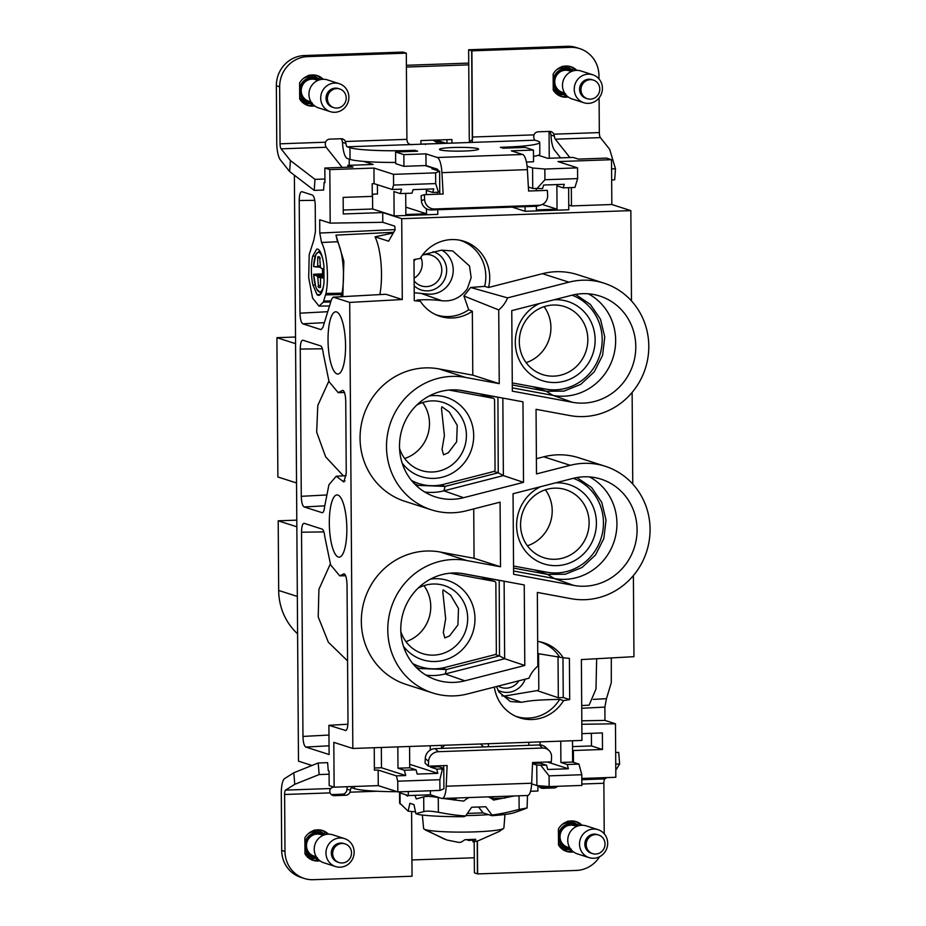 <?xml version="1.0" encoding="UTF-8"?>
<svg xmlns="http://www.w3.org/2000/svg" width="926" height="926" viewBox="0 0 926 926"><rect width="100%" height="100%" fill="white"/><g stroke="black" fill="none" stroke-linecap="round" stroke-linejoin="round"><path stroke-width="1.39" d="M311.969 765.489L298.485 761.149L294.387 175.211M297.593 633.847A60.19 57.493 -72.2 0 1 278.68 590.452L278.194 520.806L296.795 520.146M549.245 158.265L549.072 133.17A14.677 14.029 -72.2 0 0 548.956 131.423M528.364 187.04L532.728 188.441L532.577 167.988L544.847 169.03L544.916 179.737L577.639 178.591L577.558 167.872L557.996 161.587L611.519 159.712L606.565 158.114L578.391 159.11L573.159 157.42L547.81 158.311L538.307 155.267A48.928 4.711 179.6 0 1 533.492 156.448M611.519 159.712L611.831 204.519L571.458 205.931L568.749 205.063M631.474 300.927L630.849 210.619L611.831 204.519M314.782 200.329L299.225 200.537L300.001 313.185C300.209 319.157 301.147 322.699 302.825 323.811L320.998 329.644L322.919 327.445L331.508 299.399L333.129 297.153L385.876 294.26L333.429 297.188L349.715 302.42L352.829 748.474L581.945 740.418L581.389 659.567L633.963 656.673L633.396 575.555M632.759 484.055L632.122 392.427M581.841 724.282L615.466 723.773L604.967 720.405L604.875 707.094L606.461 698.702L611.287 682.67L611.322 657.923M615.466 723.773L615.836 777.273L581.829 778.465M296.841 526.801L278.194 520.806M411.607 811.963L412.047 876.227L313.37 879.7A29.354 28.046 -72.2 0 1 304.191 878.427A29.354 28.046 -72.2 0 1 285 851.469L284.606 794.485A4.896 1.366 -92 0 1 285.59 790.11L294.757 784.322L319.146 774.553L318.208 762.978L327.607 762.654L328.255 770.71L329.066 770.976L329.17 785.584L334.124 787.181L333.811 742.374L352.829 748.474M299.225 200.537C299.341 194.668 300.232 191.717 301.911 191.682L312.421 195.05C314.099 196.173 315.037 199.715 315.245 205.676L315.419 231.65L313.833 240.042L309.191 254.696L308.694 277.719L312.594 298.103L319.03 306.124L323.313 302.142L325.964 293.484L341.995 293.16A34.25 9.573 88 0 0 337.539 241.732L335.976 235.123L393.7 232.287M330.188 223.12L329.818 169.62L373.954 168.069L374.058 183.649L372.183 183.718L372.264 196.381L343.152 197.4L343.268 213.964L382.716 212.575L382.785 222.309L330.188 223.12L319.701 219.751L319.794 233.051L321.507 242.496C326.878 251.733 329.181 278.066 325.964 293.484M329.818 169.62L324.852 168.023L324.957 182.63L324.146 182.376L323.602 190.05L314.215 190.386L289.63 171.565L280.335 159.851A16.633 4.653 88 0 1 276.758 142.743L276.353 85.759A29.354 28.046 -72.2 0 1 304.318 55.548L402.926 52.076L406.306 53.141L307.629 56.613L304.318 55.548M318.046 295.244A23.15 6.47 -92 0 0 318.718 295.336A23.15 6.47 -92 0 0 324.019 282.499L323.903 265.82A23.15 6.47 -92 0 0 317.722 249.163A23.15 6.47 -92 0 0 317.086 249.071A23.15 6.47 -92 0 0 316.727 249.117L312.699 256.143A23.15 6.47 -92 0 0 312.907 285L317.051 294.653A23.15 6.47 -92 0 0 318.046 295.244M337.018 373.896A31.125 8.704 -92 0 0 337.909 374.023A31.125 8.704 -92 0 0 345.537 344.125A31.125 8.704 -92 0 0 336.578 311.923A31.125 8.704 -92 0 0 335.721 311.796A31.125 8.704 -92 0 0 328.059 341.613A31.125 8.704 -92 0 0 337.018 373.896M338.291 557.024A31.125 8.704 -92 0 0 339.194 557.151A31.125 8.704 -92 0 0 346.822 527.253A31.125 8.704 -92 0 0 337.863 495.051A31.125 8.704 -92 0 0 337.006 494.924A31.125 8.704 -92 0 0 329.332 524.741A31.125 8.704 -92 0 0 338.291 557.024M329.043 745.812L305.788 747.05C304.11 745.928 303.161 742.386 302.964 736.425L301.54 532.207C301.656 526.338 302.547 523.387 304.226 523.352L303.959 523.306M304.226 523.352L322.132 529.105C323.429 529.765 324.32 532.311 324.806 536.744L330.628 564.918L339.749 575.845L343.257 574.132C345.375 573.356 346.625 576.794 347.03 584.468L347.991 721.724C347.863 727.593 346.972 730.545 345.294 730.579L345.595 730.626M343.951 573.796L343.257 574.132L344.657 574.12M305.788 747.05L329.112 754.54L328.904 725.313L345.884 730.545M302.686 340.189L302.941 340.224C301.274 340.259 300.383 343.21 300.255 349.079L301.286 496.313C301.494 502.286 302.432 505.827 304.11 506.939L322.306 512.726M302.941 340.224L320.581 345.884C321.878 346.555 322.769 349.102 323.255 353.524L329.066 381.709L338.198 392.636L341.925 390.691C344.067 389.788 345.329 393.214 345.745 400.97L346.255 473.105L343.859 482.006L336.242 476.23L328.938 484.761L324.598 506.742C324.169 510.874 323.313 512.854 322.017 512.691L322.595 512.657M342.666 390.309L341.925 390.691L343.43 390.679M324.146 182.376L324.957 182.341M295.521 337.018L276.909 337.677L277.881 476.971L296.54 482.967M295.568 343.673L276.909 337.677M468.741 63.095L406.387 65.295M446.957 139.676L446.98 143.217M340.837 138.75A4.896 4.676 -72.2 0 1 342.088 140.439L342.527 142.384A16.633 4.653 88 0 0 347.285 158.496L350.04 159.376A48.928 4.711 179.6 0 0 363.64 161.402L373.143 164.458L347.794 165.349L347.806 167.212M349.195 159.11L349.229 165.303M420.936 144.213L420.913 140.59L451.9 139.502L451.923 143.044M469.667 142.477A16.633 4.653 -92 0 1 469.25 135.972L468.753 64.866L406.398 67.054M581.898 733.647L602.375 732.929L602.49 749.481L573.379 750.511L573.46 762.33M604.967 720.405L581.806 720.798M606.461 698.702L593.311 699.385M596.668 658.733L595.974 689.083L589.098 705.161L581.702 705.554M349.715 302.42L402.289 299.526L401.722 218.675L630.849 210.619M537.67 641.417A39.39 37.63 -72.2 0 1 541.548 642.169A39.39 37.63 -72.2 0 1 563.263 657.796L569.409 658.386L569.687 699.581L563.564 700.612A39.39 37.63 -72.2 0 1 517.495 717.037A39.39 37.63 -72.2 0 1 498.709 700.276A39.39 37.63 -72.2 0 1 494.357 687.08M440.267 552.035L466.716 560.531A68.501 65.445 107.8 0 0 390.043 611.704A68.501 65.445 107.8 0 0 432.558 692.926L406.109 684.43A68.501 65.445 -72.2 0 1 363.594 603.208A68.501 65.445 -72.2 0 1 440.267 552.035L474.066 558.285L473.73 508.906M438.982 368.907L465.431 377.403A68.501 65.445 107.8 0 0 388.77 428.588A68.501 65.445 107.8 0 0 431.285 509.798L404.836 501.302A68.501 65.445 -72.2 0 1 362.321 420.091A68.501 65.445 -72.2 0 1 438.982 368.907L472.792 375.157L472.341 311.229A39.39 37.63 -72.2 0 1 437.674 315.5A39.39 37.63 -72.2 0 1 420.404 301.309L416.978 300.036C426.411 299.48 434.734 299.711 441.922 300.742C452.27 301.749 460.731 297.767 467.317 288.762L471.16 277.615L469.494 265.97L452.733 250.958L441.575 250.159L422.58 254.87M472.792 375.157L499.241 383.653L498.732 309.921A29.343 28.035 107.8 0 0 507.564 297.883L470.639 287.477L484.622 286.377L488.546 287.488A39.39 37.63 -72.2 0 0 461.727 240.633A39.39 37.63 -72.2 0 0 420.103 258.493L413.98 259.511L414.269 300.719L420.404 301.309M488.546 287.488L542.474 273.679A68.501 65.445 -72.2 0 1 577.558 274.675L604.007 283.171A68.501 65.445 107.8 0 0 568.923 282.175L507.564 297.883M536.397 458.694L543.759 456.807A68.501 65.445 -72.2 0 1 578.843 457.791L605.291 466.299A68.501 65.445 107.8 0 0 570.208 465.303L536.501 473.927L536.05 409.315L569.86 415.566A68.501 65.445 107.8 0 0 646.533 364.381A68.501 65.445 107.8 0 0 604.007 283.171M437.755 209.727L437.79 214.369L394.117 215.908L372.634 208.998L372.53 194.205M343.245 210.028L372.634 208.998M401.722 218.675L382.716 212.575M512.101 207.111L525.111 211.302L568.784 209.762L568.633 187.665M571.458 205.931L571.33 187.573M474.181 841.711L474.297 857.765L411.943 859.953M552.533 786.463A4.896 4.676 -72.2 0 1 550.82 786.868L539.789 787.25M284.606 794.485L330.073 792.887A4.896 4.676 -72.2 0 0 334.39 795.654L345.664 795.26A4.896 4.676 107.8 0 0 349.947 792.193L350.433 790.26L347.042 789.172L346.637 791.128A4.896 4.676 -72.2 0 1 342.354 794.195L331.323 794.589M382.785 222.309L394.777 226.164L395.078 229.891L388.596 241.188L375.03 236.836A39.147 10.95 88 0 1 379.868 294.537M321.507 242.496L337.539 241.732M325.628 294.885L341.659 294.549L341.995 293.16M341.659 294.549L341 296.714M385.876 294.26L402.289 299.526M397.752 781.197L439.85 779.715L439.931 790.434L397.821 791.904L397.752 781.197L396.34 775.884L378.155 770.038L378.259 785.63L334.124 787.181M378.155 770.038L374.393 770.177L374.243 747.722M347.794 165.349L353.026 167.027L324.852 168.023M317.456 249.094L316.727 249.117M315.234 256.027L312.699 256.143M315.199 284.965L312.907 285M320.361 294.48L317.051 294.653M328.904 725.313L347.91 724.225M330.293 564.027L318.914 589.306L318.22 616.913L328.348 642.204L347.563 660.921M345.039 480.895L342.608 481.057M328.846 381.13L317.792 405.484L316.669 432.141L325.663 456.877L343.349 475.837M446.043 143.241L436.123 140.058M525.111 211.302L525.088 206.66M437.651 194.217L436.991 192.295M435.614 172.861L435.695 183.579L393.585 185.061L393.515 174.343L435.614 172.861L439.618 171.252L431.898 168.775L434.722 168.671L425.08 165.58L403.944 166.321L395.68 163.671L395.599 151.98L417.672 151.204L414.917 150.313L410.681 150.463A48.928 4.711 179.6 0 1 349.959 147.685L350.04 159.376M434.722 168.671L434.722 169.678M573.379 750.511L572.557 750.245M560.751 741.17L560.901 762.468L572.638 762.063L572.488 740.754M572.638 762.063L578.97 764.1L581.794 774.726L581.875 785.433L549.153 786.591L536.895 785.549L531.64 783.859M602.49 749.481L591.471 745.951L591.378 733.311M572.534 746.611L591.471 745.951M605.291 466.299A68.501 65.445 107.8 0 1 647.806 547.509A68.501 65.445 107.8 0 1 571.134 598.694L537.335 592.432L537.844 666.164A29.343 28.035 -72.2 0 0 529.001 678.202L467.642 693.921A68.501 65.445 107.8 0 1 432.558 692.926M484.622 286.377A39.147 37.399 107.8 0 0 459.852 240.216M435.903 314.747A39.147 37.399 107.8 0 0 468.683 309.759L472.341 311.229M498.732 309.921L463.903 295.996L470.639 287.477M468.683 309.759L463.903 295.996M465.431 377.403L499.241 383.653M431.285 509.798A68.501 65.445 107.8 0 0 466.368 510.793L500.075 502.158L500.526 566.781L474.066 558.285M466.716 560.531L500.526 566.781M563.564 700.612L559.674 699.362A39.147 37.399 -72.2 0 1 515.736 716.284M569.687 699.581L563.251 697.521L558.32 697.764L537.08 690.599M559.674 699.362C534.834 699.952 529.938 700.762 521.384 702.29L510.4 701.549L498.952 691.988L496.51 686.525M562.973 657.715L563.251 697.521M563.263 657.796L537.763 653.594M539.673 641.753A39.147 37.399 -72.2 0 1 559.373 656.708M394.117 215.908L393.955 191.555L400.287 193.592L401.629 189.159L392.242 189.494L374.058 183.649M377.414 184.725L377.472 194.032L372.252 194.217M405.704 193.395L405.854 214.519L426.516 213.79L426.481 208.778M426.377 194.61L426.354 190.409L432.685 192.446L438.426 192.249L435.695 183.579M536.351 206.232L536.374 209.924L557.035 209.195L556.873 185.825L563.216 187.862L574.953 187.446L577.639 178.591M536.247 190.744L536.235 188.742M528.85 745.326L528.827 742.293M488.442 746.738L488.419 743.705M414.64 483.985L418.274 485.398L445.105 486.393L498.234 472.792L493.986 471.392M502.841 398.087L503.374 475.594L498.234 472.792L497.933 397.185M415.924 667.114L419.559 668.526L446.378 669.521L499.508 655.921L495.26 654.52M504.114 581.215L504.658 658.722L499.508 655.921L499.207 580.301M441.517 748.393L441.494 745.361M393.585 185.061L392.242 189.494M393.515 174.343L373.954 168.069M393.295 232.993L375.03 236.836M342.817 296.609L343.859 261.225L335.976 235.123M381.338 747.479L381.477 767.758L374.382 768.013M397.833 746.9L397.983 768.198L404.315 770.235L405.727 775.548L381.477 767.758M430.37 766.115L430.37 767.064L438.831 766.763L439.734 765.779M397.983 768.198L409.72 767.793L416.052 769.83L404.315 770.235M409.57 746.483L409.72 767.793M430.231 745.754L430.254 750.095M532.531 763.475L540.24 763.198L546.583 765.235L547.706 769.483L568.367 768.765L567.233 764.506L578.97 764.1M540.09 741.888L540.113 744.955M540.24 762.248L540.24 763.198M397.821 791.904L378.259 785.63M396.34 775.884L405.727 775.548M560.901 762.468L567.233 764.506M512.333 391.154L511.765 310.615L571.724 295.267A54.958 52.504 107.8 0 1 598.451 295.637A54.958 52.504 107.8 0 1 634.171 360.469A54.958 52.504 107.8 0 1 572.465 402.289L512.333 391.154M463.579 497.702L523.526 482.342L522.958 401.815L462.826 390.679A54.958 52.504 107.8 0 0 401.514 430.995A54.958 52.504 107.8 0 0 434.028 496.429A54.958 52.504 107.8 0 0 463.579 497.702L443.89 490.826L503.374 475.594L523.526 482.342M513.606 574.282L513.05 493.743L572.997 478.395A54.958 52.504 107.8 0 1 599.735 478.754A54.958 52.504 107.8 0 1 635.444 543.597A54.958 52.504 107.8 0 1 573.75 585.406L513.606 574.282M464.852 680.818L524.799 665.47L524.243 584.931L464.1 573.807A54.958 52.504 107.8 0 0 402.798 614.123A54.958 52.504 107.8 0 0 435.301 679.557A54.958 52.504 107.8 0 0 464.852 680.818L445.163 673.954L504.658 658.722L524.799 665.47M558.031 656.511L558.32 697.764M400.287 193.592L412.024 193.175L413.1 189.633L433.762 188.904L432.685 192.446M426.516 213.79L405.796 207.135M563.216 187.862L564.281 184.32L543.631 185.038L542.555 188.58L532.728 188.441M557.035 209.195L542.289 204.461M497.702 397.231L459.759 390.216M498.975 580.359L461.032 573.333M409.697 764.309L437.836 773.349L436.713 769.101L442.454 768.893L439.85 779.715M430.37 767.064L436.713 769.101M437.836 773.349L417.186 774.078L416.052 769.83M568.367 768.765L547.324 762.005M575.555 294.445L590.29 304.365L600.476 319.215L604.759 337.018L602.571 355.387L594.203 371.905L580.752 384.359L564.027 391.108L546.247 391.258L512.286 384.973M576.84 477.561L591.575 487.493L601.75 502.343L606.032 520.134L603.845 538.515L595.476 555.033L582.037 567.488L565.311 574.236L547.521 574.386L513.571 568.101M532.959 386.732L546.247 391.258L553.019 395.402A54.356 51.925 107.8 0 0 612.514 359.23A54.356 51.925 107.8 0 0 588.265 293.797M572.465 402.289L553.019 395.402L512.31 387.867M440.811 484.946L445.105 486.393L443.89 490.826A54.356 51.925 -72.2 0 1 424.675 491.984M534.244 569.86L547.521 574.386L554.304 578.53A54.356 51.925 107.8 0 0 613.799 542.358A54.356 51.925 107.8 0 0 589.538 476.925M573.75 585.406L554.304 578.53L513.583 570.995M442.096 668.074L446.378 669.521L445.163 673.954A54.356 51.925 -72.2 0 1 425.948 675.112M439.931 790.434L443.924 788.813L443.785 768.36L442.454 768.893M438.831 766.763L443.785 768.36M549.153 786.591L549.083 775.872L581.794 774.726M532.519 763.73L536.744 765.096L546.583 765.235M536.895 785.549L536.744 765.096M549.083 775.872L540.842 765.443M395.668 162.444A48.928 4.711 179.6 0 1 363.64 161.402M439.618 171.252L439.757 191.705L438.426 192.249M395.599 151.98L403.863 154.63L425.937 153.855L437.234 157.489A16.633 4.653 88 0 1 441.933 172.653L443.137 194.02L424.351 194.68L421.11 195.664L421.388 200.537A9.781 9.376 73.1 0 0 431.319 209.959L535.552 206.29A9.781 9.376 73.1 0 0 537.844 205.908L541.097 204.924A9.781 9.376 -106.9 0 0 547.636 195.236L547.37 190.362L528.584 191.022L527.392 169.643A16.633 4.653 88 0 0 522.681 154.48L511.384 150.845L533.457 150.07L533.538 161.761L526.419 162.015M532.577 167.988L527.091 166.217M544.847 169.03L577.558 167.872M544.916 179.737L536.814 188.788M424.849 143.993L468.336 142.546L472.538 139.56L471.878 50.837L570.555 47.365A29.354 28.046 -72.2 0 1 579.745 48.627A29.354 28.046 -72.2 0 1 598.937 75.596L598.96 78.872M599.087 97.89L599.33 132.58L553.864 134.177L554.385 136.145A4.896 1.366 -92 0 0 555.311 139.189L569.872 157.536M611.669 179.922L614.702 179.818L615.477 168.798L609.678 149.317L600.384 137.604A4.896 1.366 88 0 1 599.33 132.58M533.457 150.07L525.181 147.419L503.119 148.195L500.364 147.315L504.589 147.165L504.601 148.148M553.864 134.177A4.896 4.676 -72.2 0 0 549.546 131.399L538.272 131.805A4.896 4.676 107.8 0 0 533.989 134.872L533.723 136.874A4.896 1.366 -92 0 0 535.008 140.196L537.763 141.088A48.928 4.711 179.6 0 1 539.742 142.396A48.928 4.711 179.6 0 1 504.589 147.165M349.959 147.685L347.204 146.806L460.824 142.812M440.232 149.919A19.573 1.887 179.6 0 1 439.445 149.399A19.573 1.887 179.6 0 1 456.229 147.408A19.573 1.887 179.6 0 1 477.793 148.6A19.573 1.887 179.6 0 1 478.592 149.121A19.573 1.887 179.6 0 1 461.808 151.1A19.573 1.887 179.6 0 1 440.232 149.919M615.477 168.798L611.588 168.937M425.937 153.855L426.018 165.546L437.315 169.169A4.896 1.366 88 0 1 438.276 170.824M424.351 194.68L424.629 199.553A9.781 9.376 -106.9 0 0 434.56 208.975L431.319 209.959M541.097 204.924A9.781 9.376 -106.9 0 1 538.793 205.306L434.56 208.975M307.629 56.613A29.354 28.046 -72.2 0 0 279.664 86.824L280.057 143.808A4.896 1.366 88 0 0 281.11 148.831L290.405 160.545L314.99 179.366L314.215 190.386M290.405 160.545L289.63 171.565M314.99 179.366L324.933 179.019M413.876 144.456C409.431 145.197 407.104 143.495 406.908 139.34L345.398 141.504A4.896 4.676 -72.2 0 0 341.081 138.738L329.806 139.131A4.896 4.676 107.8 0 0 325.524 142.21L325.257 144.201A4.896 1.366 -92 0 0 326.183 147.257L342.18 167.409M432.928 140.173L438.797 143.495M439.711 191.728L439.838 194.136M414.917 150.313L414.917 151.297M403.863 154.63L403.944 166.321M426.018 165.546L425.08 165.58M539.742 142.396L539.823 154.086A48.928 4.711 179.6 0 1 538.307 155.267M560.612 157.871L554.535 150.209A16.633 4.653 -92 0 1 550.993 135.057L550.553 133.112A4.896 4.676 -72.2 0 0 549.303 131.411M406.908 139.34L406.306 53.141M425.37 144.537C426.076 143.924 424.745 143.808 421.388 144.201M471.878 50.837L468.649 49.773L567.256 46.3A29.354 28.046 -72.2 0 1 576.435 47.573L579.745 48.627M468.753 64.866L468.649 49.773M568.228 96.987A15.661 14.955 107.8 0 1 561.306 96.524A15.661 14.955 107.8 0 1 553.239 90.042L553.135 74.103A15.661 14.955 107.8 0 1 570.891 66.707A15.661 14.955 107.8 0 1 576.782 70.364M347.204 146.806A4.896 1.366 88 0 1 345.919 143.472L342.527 142.384M345.398 141.504L345.919 143.472M323.243 79.277A15.661 14.955 107.8 0 0 317.352 75.631A15.661 14.955 107.8 0 0 299.596 83.016L299.7 98.955A15.661 14.955 107.8 0 0 307.768 105.448A15.661 14.955 107.8 0 0 314.69 105.911M575.37 70.457A15.661 14.955 107.8 0 0 569.814 66.417M560.265 96.142A15.661 14.955 107.8 0 0 567.14 96.096M306.726 105.066A15.661 14.955 107.8 0 0 313.601 105.008M321.831 79.37A15.661 14.955 107.8 0 0 316.275 75.33M294.757 784.322L293.831 772.759L284.652 778.546A16.633 4.653 -92 0 0 281.296 793.42L281.689 850.404A29.354 28.046 -72.2 0 0 300.881 877.373L304.191 878.427M318.208 762.978L293.831 772.759M350.433 790.26A4.896 1.366 88 0 1 351.544 787.725A4.896 1.366 88 0 1 351.683 787.748L354.438 788.628A48.928 4.711 -0.4 0 0 397.173 791.707M530.54 791.279L537.925 791.012L537.89 785.63M442.177 798.49A16.633 4.653 -92 0 0 446.216 786.22L447.119 765.524L428.344 766.184L428.553 761.461A9.781 9.04 -46.8 0 1 438.345 751.692L542.578 748.034A9.781 9.04 -46.8 0 1 548.875 750.338A9.781 9.04 -46.8 0 1 551.56 757.144L551.352 761.855L532.577 762.515L531.674 783.222A16.633 4.653 -92 0 1 527.623 795.492L442.177 798.49A16.633 4.653 -92 0 1 441.702 798.42L430.405 794.797L430.382 790.769M400.067 791.834L400.078 792.922L408.343 795.573L430.405 794.797M319.146 774.553L329.089 774.194M428.344 766.184L425.069 763.105L425.277 758.394A9.781 9.04 133.2 0 1 435.081 748.625L539.314 744.955A9.781 9.04 133.2 0 1 545.611 747.259L548.875 750.338M615.79 770.247L619.633 763.985L618.707 752.41L615.663 752.525M619.633 763.985L615.744 764.112M604.227 833.782L603.868 783.257A4.896 1.366 -92 0 1 604.863 778.882L606.924 777.585M443.6 768.302L443.716 765.64M408.343 795.573L408.308 791.545M330.073 792.887L329.772 790.989A4.896 1.366 88 0 1 330.663 788.524L333.244 786.892M474.297 857.765L474.401 872.859L477.631 873.924L576.308 870.452A29.354 28.046 -72.2 0 0 599.585 856.735M477.399 840.982L477.631 873.924M328.522 834.187A15.661 14.955 107.8 0 0 322.618 830.529A15.661 14.955 107.8 0 0 304.862 837.926L304.978 853.865A15.661 14.955 107.8 0 0 313.046 860.347A15.661 14.955 107.8 0 0 319.968 860.81M347.042 789.172A16.633 4.653 88 0 1 347.169 786.718M557.521 786.29A4.896 4.676 107.8 0 1 554.13 787.933L542.856 788.327A4.896 4.676 -72.2 0 1 538.596 785.688M582.049 825.274A15.661 14.955 107.8 0 0 576.157 821.617A15.661 14.955 107.8 0 0 558.401 829.013L558.517 844.952A15.661 14.955 107.8 0 0 566.585 851.434A15.661 14.955 107.8 0 0 573.507 851.897M312.004 859.965A15.661 14.955 107.8 0 0 318.868 859.918M327.11 834.28A15.661 14.955 107.8 0 0 321.553 830.24M580.648 825.355A15.661 14.955 107.8 0 0 575.092 821.316M565.543 851.052A15.661 14.955 107.8 0 0 572.407 851.006M590.672 99.14A9.781 9.353 107.8 0 0 593.335 80.087A9.781 9.353 107.8 0 0 581.053 88.259A9.781 9.353 107.8 0 0 590.672 99.14M593.335 80.087L591.957 79.648A9.781 9.353 107.8 0 0 579.676 87.82A9.781 9.353 107.8 0 0 585.973 98.283L587.35 98.723M587.825 74.173A14.677 14.029 -72.2 0 1 592.814 74.786A14.677 14.029 -72.2 0 1 602.27 90.482A14.677 14.029 -72.2 0 1 588.82 103.353A14.677 14.029 -72.2 0 1 583.831 102.74A14.677 14.029 -72.2 0 1 574.386 87.044A14.677 14.029 -72.2 0 1 587.825 74.173M592.814 74.786L581.065 71.001A14.677 14.029 107.8 0 0 576.076 70.388A14.677 14.029 107.8 0 0 562.626 83.259A14.677 14.029 107.8 0 0 572.083 98.955L583.831 102.74M571.435 71.51L568.992 70.723A11.251 10.753 107.8 0 0 554.859 80.122A11.251 10.753 107.8 0 0 562.105 92.16L564.559 92.947M553.169 80.006A12.721 12.154 107.8 0 1 569.166 69.242L572.65 71.059A12.721 12.154 107.8 0 0 569.166 69.242L566.689 68.443A12.721 12.154 107.8 0 0 556.561 69.844M553.239 88.699A12.721 12.154 107.8 0 0 558.899 92.669L561.387 93.468A12.721 12.154 107.8 0 0 565.265 94.024M554.824 92.23A14.191 13.554 107.8 0 0 558.459 94.07A14.191 13.554 107.8 0 0 563.274 94.66A14.191 13.554 107.8 0 0 565.497 94.325M573.009 70.943A14.191 13.554 107.8 0 0 567.129 67.042A14.191 13.554 107.8 0 0 563.112 66.429M554.987 92.415L558.366 94.035M567.048 67.019L564.547 66.429M564.582 66.151L562.117 66.394M337.145 108.053A9.781 9.353 107.8 0 0 339.796 89.012A9.781 9.353 107.8 0 0 327.515 97.172A9.781 9.353 107.8 0 0 337.145 108.053M339.796 89.012L338.418 88.56A9.781 9.353 107.8 0 0 326.137 96.732A9.781 9.353 107.8 0 0 332.434 107.196L333.811 107.636M334.286 83.085A14.677 14.029 -72.2 0 1 339.275 83.699A14.677 14.029 -72.2 0 1 348.732 99.395A14.677 14.029 -72.2 0 1 335.281 112.266A14.677 14.029 -72.2 0 1 330.304 111.652A14.677 14.029 -72.2 0 1 320.847 95.957A14.677 14.029 -72.2 0 1 334.286 83.085M339.275 83.699L327.526 79.925A14.677 14.029 107.8 0 0 322.537 79.312A14.677 14.029 107.8 0 0 309.087 92.183A14.677 14.029 107.8 0 0 318.544 107.879L330.304 111.652M317.896 80.435L315.453 79.648A11.251 10.753 107.8 0 0 301.32 89.035A11.251 10.753 107.8 0 0 308.566 101.073L311.02 101.86M299.63 88.919A12.721 12.154 107.8 0 1 315.627 78.154L319.111 79.972A12.721 12.154 107.8 0 0 315.627 78.154L313.15 77.356A12.721 12.154 107.8 0 0 303.022 78.756M299.7 97.612A12.721 12.154 107.8 0 0 305.36 101.582L307.849 102.381A12.721 12.154 107.8 0 0 311.726 102.936M301.286 101.142A14.191 13.554 107.8 0 0 304.92 102.983A14.191 13.554 107.8 0 0 309.735 103.573A14.191 13.554 107.8 0 0 311.958 103.249M319.47 79.856A14.191 13.554 107.8 0 0 313.59 75.967A14.191 13.554 107.8 0 0 309.573 75.342M301.448 101.328L304.828 102.96M313.509 75.932L311.009 75.353M311.043 75.064L308.578 75.307M342.412 862.963A9.781 9.353 107.8 0 0 345.074 843.91A9.781 9.353 107.8 0 0 332.781 852.082A9.781 9.353 107.8 0 0 342.412 862.963M345.074 843.91L343.696 843.47A9.781 9.353 107.8 0 0 331.404 851.642A9.781 9.353 107.8 0 0 337.712 862.106L339.09 862.546M339.564 837.995A14.677 14.029 -72.2 0 1 344.553 838.609A14.677 14.029 -72.2 0 1 353.998 854.304A14.677 14.029 -72.2 0 1 340.56 867.176A14.677 14.029 -72.2 0 1 335.571 866.562A14.677 14.029 -72.2 0 1 326.114 850.867A14.677 14.029 -72.2 0 1 339.564 837.995M344.553 838.609L332.793 834.824A14.677 14.029 107.8 0 0 327.804 834.21A14.677 14.029 107.8 0 0 314.365 847.082A14.677 14.029 107.8 0 0 323.811 862.777L335.571 866.562M323.174 835.333L320.72 834.546A11.251 10.753 107.8 0 0 306.599 843.945A11.251 10.753 107.8 0 0 313.845 855.983L316.287 856.77M304.909 843.829A12.721 12.154 107.8 0 1 320.894 833.064L324.378 834.882A12.721 12.154 107.8 0 0 320.894 833.064L318.417 832.266A12.721 12.154 107.8 0 0 308.289 833.666M304.967 852.522A12.721 12.154 107.8 0 0 310.638 856.492L313.115 857.291A12.721 12.154 107.8 0 0 317.005 857.846M306.552 856.052A14.191 13.554 107.8 0 0 310.187 857.893A14.191 13.554 107.8 0 0 315.002 858.483A14.191 13.554 107.8 0 0 317.236 858.147M324.748 834.766A14.191 13.554 107.8 0 0 318.868 830.865A14.191 13.554 107.8 0 0 314.84 830.252M306.714 856.237L310.094 857.858M318.787 830.842L316.275 830.252M316.322 829.974L313.856 830.217M595.95 854.038A9.781 9.353 107.8 0 0 598.613 834.997A9.781 9.353 107.8 0 0 586.32 843.169A9.781 9.353 107.8 0 0 595.95 854.038M598.613 834.997L597.235 834.558A9.781 9.353 107.8 0 0 584.943 842.729A9.781 9.353 107.8 0 0 591.251 853.193L592.628 853.633M593.103 829.071A14.677 14.029 -72.2 0 1 598.08 829.684A14.677 14.029 -72.2 0 1 607.537 845.38A14.677 14.029 -72.2 0 1 594.098 858.252A14.677 14.029 -72.2 0 1 589.11 857.638A14.677 14.029 -72.2 0 1 579.653 841.942A14.677 14.029 -72.2 0 1 593.103 829.071M598.08 829.684L586.332 825.911A14.677 14.029 107.8 0 0 581.343 825.298A14.677 14.029 107.8 0 0 567.904 838.169A14.677 14.029 107.8 0 0 577.349 853.865L589.11 857.638M576.713 826.42L574.259 825.633A11.251 10.753 107.8 0 0 560.137 835.032A11.251 10.753 107.8 0 0 567.372 847.07L569.826 847.846M558.447 834.916A12.721 12.154 107.8 0 1 574.433 824.152L577.917 825.957A12.721 12.154 107.8 0 0 574.433 824.152L571.955 823.353A12.721 12.154 107.8 0 0 561.827 824.742M558.505 843.609A12.721 12.154 107.8 0 0 564.177 847.579L566.654 848.378A12.721 12.154 107.8 0 0 570.543 848.922M560.091 847.14A14.191 13.554 107.8 0 0 563.726 848.98A14.191 13.554 107.8 0 0 568.541 849.57A14.191 13.554 107.8 0 0 570.775 849.235M578.287 825.842A14.191 13.554 107.8 0 0 572.407 821.952A14.191 13.554 107.8 0 0 568.379 821.327M560.253 847.325L563.633 848.945M572.314 821.929L569.814 821.339M569.86 821.061L567.395 821.293M405.553 794.682L407.509 796.14A24.47 6.841 88 0 1 407.81 795.399M523.549 809.359L527.091 807.97L519.127 809.428C508.224 812.31 499.16 814.174 491.961 815.019L485.768 806.754L471.681 807.252L465.616 815.945C458.405 815.609 449.33 814.382 438.38 812.276C431.285 811.026 426.423 810.806 423.807 811.604L415.855 813.676L413.991 804.613L409.859 803.293L408.123 811.188L415.473 811.824M414.825 795.341A24.47 6.841 88 0 1 416.249 798.941L423.703 796.892C426.33 796.082 431.18 796.302 438.276 797.552L440.081 797.899M408.123 811.188L399.627 802.958M490.259 797.83L492.389 798.513L504.994 798.073M455.083 799.3A17.617 1.702 179.6 0 1 446.61 798.339M469.019 797.552A24.47 23.37 107.8 0 0 463.787 801.117L443.091 798.455M415.855 813.676L418.922 814.614A52.863 5.093 -0.4 0 0 464.076 816.674L465.616 815.945M492.863 796.707L492.389 798.513M514.231 795.955L493.57 800.064A24.47 23.37 107.8 0 0 488.291 796.869M456.9 797.969L454.053 800.145M467.375 813.422L483.025 812.866L491.833 815.69A52.863 5.093 -0.4 0 0 514.613 812.577L524.625 809M527.091 807.97L527.484 795.492M491.961 815.019L491.833 815.69M483.025 812.866L478.638 807.009M465.882 815.563A41.589 4.005 -0.4 0 0 488.488 814.625M422.349 815.054L423.633 828.55A40.131 3.866 -0.4 0 0 423.969 829.013A40.131 3.866 -0.4 0 0 450.835 831.988A40.131 3.866 -0.4 0 0 492.134 830.772A40.131 3.866 -0.4 0 0 503.547 828.457A40.131 3.866 -0.4 0 0 503.883 827.994L504.971 814.475M444.735 839.292L423.969 829.013M503.547 828.457L499.38 831.386L478.348 840.727L473.267 841.884L475.802 839.326L464.956 839.708L461.102 842.209L458.706 842.394L446.841 839.998L425.173 829.881M468.938 839.627L468.996 840.507L466.507 839.685M468.996 840.507L472.931 840.044M472.931 841.792L472.688 839.488M414.211 292.743L428.009 294.086A23.486 22.432 107.8 0 0 452.108 277.487A23.486 22.432 107.8 0 0 441.783 250.136M414.107 278.205A16.147 15.429 107.8 0 0 420.867 257.278M414.165 285.775A20.059 19.168 107.8 0 0 418.297 288.75A20.059 19.168 107.8 0 0 444.364 279.884A20.059 19.168 107.8 0 0 436.505 253.053A20.059 19.168 107.8 0 0 433.102 251.675M422.406 255.101A16.147 15.429 -72.2 0 1 431.238 255.182A16.147 15.429 -72.2 0 1 433.634 256.189A16.147 15.429 -72.2 0 1 440.521 276.55A16.147 15.429 -72.2 0 1 421.365 285.926A16.147 15.429 -72.2 0 1 418.969 284.919A16.147 15.429 -72.2 0 1 414.13 280.833M413.991 261.132A16.147 15.429 -72.2 0 1 415.577 259.245M323.521 286.03A19.863 5.556 88 0 1 316.542 288.646A19.863 5.556 88 0 1 313.648 274.293L322.618 273.83A21.298 5.961 88 0 1 322.491 268.714M321.542 292.709A20.835 5.822 88 0 1 320.639 292.963L316.588 289.016L315.697 286.655L313.601 274.293L314.261 274.177M322.537 258.018A19.863 5.556 88 0 0 321.658 255.68A19.863 5.556 88 0 0 313.59 266.503L320.384 266.908M323.984 277.349L323.336 277.406L323.984 277.615M314.967 275.346L321.172 274.779L314.921 274.709L317.734 276.689L323.973 275.971M321.172 274.779L323.973 275.335M322.618 273.83L323.961 274.27M313.648 274.293L314.921 274.709M317.664 266.734L317.722 257.034L318.336 256.733A15.464 4.329 88 0 1 319.192 256.849A15.464 4.329 88 0 1 319.644 257.15L320.477 267.637L323.926 269.825M317.143 266.943L314.863 266.908M323.336 277.406L323.29 278.02L320.546 277.592L320.477 287.291L319.864 287.592L320.477 287.291M319.864 287.592A15.464 4.329 88 0 1 318.556 287.176L317.734 276.689M317.838 277.534L320.697 277.395M317.491 276.249L323.533 275.335M317.931 286.47L320.477 285.139M320.766 277.302L323.984 276.793M317.433 267.024L320.431 267.278M317.722 257.034L320.28 258.238M317.757 265.959L320.361 265.959M569.259 66.29L568.622 67.633M573.472 68.593L572.141 70.029M565.624 96.397L565.3 94.371M564.941 96.478L564.698 94.498M560.797 96.258L561.04 94.614M560.114 96.084L560.415 94.533M315.72 75.214L315.083 76.545M319.933 77.506L318.602 78.942M312.085 105.309L311.761 103.295M311.402 105.39L311.159 103.411M307.258 105.182L307.501 103.527M306.575 104.997L306.876 103.446M317.352 860.219L317.028 858.194M316.669 860.3L316.437 858.321M312.537 860.08L312.768 858.437M311.854 859.907L312.143 858.356M320.998 830.113L320.361 831.455M325.2 832.416L323.868 833.851M570.891 851.295L570.566 849.281M570.208 851.376L569.976 849.397M566.075 851.168L566.307 849.524M565.392 850.994L565.682 849.443M574.537 821.2L573.9 822.531M578.738 823.492L577.407 824.927M526.118 362.645A35.72 34.123 107.8 0 0 544.094 306.68M572.06 295.186A48.928 46.74 -72.2 0 1 596.587 363.027A48.928 46.74 -72.2 0 1 545.796 389.105L512.275 382.901M537.358 372.368A35.72 34.123 -72.2 0 1 522.114 327.329A35.72 34.123 -72.2 0 1 564.49 306.575A35.72 34.123 -72.2 0 1 569.779 308.809A35.72 34.123 -72.2 0 1 585.024 353.848A35.72 34.123 -72.2 0 1 542.648 374.602A35.72 34.123 -72.2 0 1 537.358 372.368M554.199 299.758A41.589 39.737 -72.2 0 1 574.097 304.122A41.589 39.737 -72.2 0 1 590.383 359.739A41.589 39.737 -72.2 0 1 536.339 378.121A41.589 39.737 -72.2 0 1 515.342 340.467A41.589 39.737 -72.2 0 1 539.395 303.543M527.392 545.773A35.72 34.123 107.8 0 0 545.379 489.796M573.344 478.314A48.928 46.74 -72.2 0 1 597.872 546.143A48.928 46.74 -72.2 0 1 547.069 572.233L513.548 566.029M538.631 555.496A35.72 34.123 -72.2 0 1 523.387 510.457A35.72 34.123 -72.2 0 1 565.774 489.704A35.72 34.123 -72.2 0 1 571.064 491.938A35.72 34.123 -72.2 0 1 586.297 536.976A35.72 34.123 -72.2 0 1 543.921 557.73A35.72 34.123 -72.2 0 1 538.631 555.496M555.473 482.886A41.589 39.737 -72.2 0 1 575.382 487.238A41.589 39.737 -72.2 0 1 591.656 542.867A41.589 39.737 -72.2 0 1 537.624 561.249A41.589 39.737 -72.2 0 1 516.627 523.584A41.589 39.737 -72.2 0 1 540.68 486.671M405.958 641.625A35.72 34.123 107.8 0 0 423.934 585.66M450.233 573.182L494.357 581.343A1.956 1.875 -72.2 0 1 495.861 583.195L496.348 652.714A1.956 1.875 -72.2 0 1 494.866 654.67L445.163 667.403A48.928 46.74 -72.2 0 1 420.103 666.685A48.928 46.74 -72.2 0 1 412.799 663.606M442.79 591.76L445.684 618.718L443.311 632.458L444.827 637.945L449.573 635.884L457.919 624.957L458.509 608.509L450.592 595.129L443.137 589.85L442.79 591.76M418.008 588.23A35.72 34.123 -72.2 0 1 444.341 585.568A35.72 34.123 -72.2 0 1 449.631 587.79A35.72 34.123 -72.2 0 1 464.864 632.828A35.72 34.123 -72.2 0 1 422.488 653.582A35.72 34.123 -72.2 0 1 417.198 651.348A35.72 34.123 -72.2 0 1 400.831 631.497M430.532 579.086A41.589 39.737 -72.2 0 1 453.948 583.102A41.589 39.737 -72.2 0 1 470.223 638.72A41.589 39.737 -72.2 0 1 416.179 657.101A41.589 39.737 -72.2 0 1 403.435 646.221M404.685 458.497A35.72 34.123 107.8 0 0 422.661 402.532M448.96 390.054L493.083 398.226A1.956 1.875 -72.2 0 1 494.577 400.078L495.063 469.586A1.956 1.875 -72.2 0 1 493.593 471.542L443.878 484.275A48.928 46.74 -72.2 0 1 418.818 483.569A48.928 46.74 -72.2 0 1 411.526 480.478M441.505 408.632L444.411 435.59L442.026 449.33L443.542 454.816L448.3 452.756L456.634 441.829L457.236 425.381L449.307 412.001L441.852 406.734L441.505 408.632M416.723 405.102A35.72 34.123 -72.2 0 1 443.056 402.44A35.72 34.123 -72.2 0 1 448.346 404.662A35.72 34.123 -72.2 0 1 463.59 449.7A35.72 34.123 -72.2 0 1 421.214 470.454A35.72 34.123 -72.2 0 1 415.913 468.22A35.72 34.123 -72.2 0 1 399.546 448.369M429.259 395.958A41.589 39.737 -72.2 0 1 452.664 399.974A41.589 39.737 -72.2 0 1 468.95 455.592A41.589 39.737 -72.2 0 1 414.906 473.985A41.589 39.737 -72.2 0 1 402.15 463.093M501.88 695.901A23.486 22.432 107.8 0 0 506.95 695.646L537.173 690.588A1.956 1.875 107.8 0 0 538.805 688.597L538.562 654.069A1.956 1.875 107.8 0 0 538.527 653.698M497.98 690.217A20.059 19.168 107.8 0 0 498.119 690.287A20.059 19.168 107.8 0 0 525.169 679.186M518.93 680.784A16.147 15.429 -72.2 0 1 501.186 687.462A16.147 15.429 -72.2 0 1 498.79 686.455A16.147 15.429 -72.2 0 1 498.165 686.097M297.327 596.437L278.68 590.452M604.875 707.094L581.725 708.263M319.794 233.051L395.205 229.579M331.045 300.904L323.741 301.043M330.709 302.003L323.313 302.142M327.735 311.715L300.001 313.185M324.378 322.665L302.825 323.811M328.973 735.047L302.964 736.425M323.903 531.906L301.54 532.207M324.679 505.851L304.11 506.939M326.16 494.993L301.286 496.313M322.375 348.778L300.255 349.079M443.658 143.333L433.738 140.15M543.759 456.807L570.208 465.303M542.474 273.679L568.923 282.175M421.214 293.426L441.922 300.742M503.281 695.947L521.384 702.29M522.681 154.48L437.234 157.489M468.336 142.546L535.008 140.196M441.933 172.653L527.392 169.643M535.552 206.29L538.793 205.306M421.388 200.537L424.629 199.553M281.11 148.831L326.183 147.257M279.664 86.824L276.353 85.759M410.681 150.463L410.693 151.447M600.384 137.604L555.311 139.189M435.683 168.648A29.354 2.824 179.6 0 1 433.877 168.405M570.555 47.365L567.256 46.3M471.681 50.745L472.318 141.319M554.385 136.145L550.993 135.057M472.48 137.036L533.989 134.872M325.524 142.21L280.057 143.808M285 851.469L281.689 850.404M531.674 783.222L446.216 786.22M428.553 761.461L425.277 758.394M435.081 748.625L438.345 751.692M542.578 748.034L539.314 744.955M604.863 778.882L581.829 779.692M354.438 788.628L354.415 786.463M285.59 790.11L330.663 788.524M477.434 873.831L477.203 841.028M334.39 795.654L331.496 794.728M377.044 791.232L349.947 792.193M345.664 795.26L342.354 794.195M542.856 788.327L539.962 787.401M581.864 784.033L603.868 783.257M554.13 787.933L550.82 786.868M571.631 71.429A11.749 11.216 107.8 0 0 554.28 81.5A11.749 11.216 107.8 0 0 564.663 93.121M553.204 83.548A12.721 12.154 107.8 0 0 561.387 93.468L565.74 94.001M318.093 80.354A11.749 11.216 107.8 0 0 300.742 90.412A11.749 11.216 107.8 0 0 311.124 102.034M299.665 92.473A12.721 12.154 107.8 0 0 307.849 102.381L312.201 102.925M323.359 835.252A11.749 11.216 107.8 0 0 306.02 845.322A11.749 11.216 107.8 0 0 316.391 856.944M304.932 847.371A12.721 12.154 107.8 0 0 313.115 857.291L317.468 857.823M576.898 826.339A11.749 11.216 107.8 0 0 559.559 836.409A11.749 11.216 107.8 0 0 569.93 848.031M558.471 838.458A12.721 12.154 107.8 0 0 566.654 848.378L571.006 848.91M423.807 811.604L423.703 796.892M400.101 804L400.02 791.834M438.38 812.276L438.276 797.552M519.127 809.428L519.035 795.793M313.555 266.457L315.847 254.453L319.169 251.316A20.835 5.822 88 0 1 320.095 251.49M494.357 581.343L480.825 577.002M493.083 398.226L479.552 393.874M319.03 306.124L329.494 305.962M339.749 575.845L345.664 575.752M336.242 476.23L346.162 475.686M338.198 392.636L344.484 392.531M399.627 803.062L399.546 791.846M480.594 743.983L483.592 746.912M444.723 745.245L441.598 748.393M319.169 251.316L319.945 251.247M320.639 292.963L321.415 292.975M494.577 581.401L480.941 577.025M420.103 666.685L413.644 664.613M493.303 398.273L479.656 393.897M418.818 483.569L412.359 481.485"/></g></svg>

